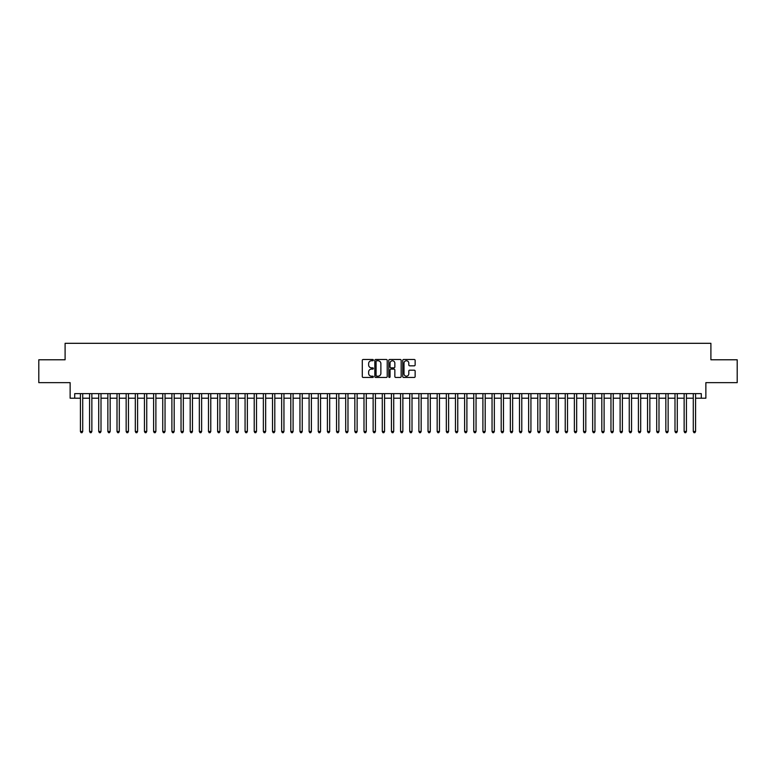 <?xml version="1.0" encoding="UTF-8"?>
<svg xmlns="http://www.w3.org/2000/svg" width="776" height="776" viewBox="0 0 776 776"><rect width="100%" height="100%" fill="white"/><g stroke="black" fill="none" stroke-linecap="round" stroke-linejoin="round"><path stroke-width="1.16" d="M373.363 360.122A0.63 0.63 0 0 0 372.732 359.492L363.197 359.492A0.902 0.902 0 0 0 362.295 360.394L362.295 376.554A0.902 0.902 0 0 0 363.197 377.446L372.732 377.446A0.63 0.63 0 0 0 373.363 376.816A0.63 0.63 0 0 0 372.732 376.195L371.5 376.195A2.871 2.871 0 0 1 368.629 373.314L368.629 371.976A2.871 2.871 0 0 1 371.5 369.095L372.732 369.095A0.63 0.63 0 0 0 373.363 368.474A0.63 0.63 0 0 0 372.732 367.843L371.5 367.843A2.871 2.871 0 0 1 368.629 364.972L368.629 363.624A2.871 2.871 0 0 1 371.5 360.753L372.732 360.753A0.63 0.63 0 0 0 373.363 360.122M414.238 365.826A0.902 0.902 0 0 0 415.141 364.924L415.141 360.394A0.902 0.902 0 0 0 414.238 359.492L403.646 359.492A0.902 0.902 0 0 0 402.744 360.394L402.744 376.554A0.902 0.902 0 0 0 403.646 377.446L414.238 377.446A0.902 0.902 0 0 0 415.141 376.554L415.141 371.074A0.902 0.902 0 0 0 414.238 370.181L409.709 370.181A0.902 0.902 0 0 0 408.806 371.074L408.806 373.79A2.406 2.406 0 0 1 406.411 376.195A2.406 2.406 0 0 1 404.005 373.79L404.005 363.149A2.406 2.406 0 0 1 406.411 360.753A2.406 2.406 0 0 1 408.806 363.149L408.806 364.924A0.902 0.902 0 0 0 409.709 365.826L414.238 365.826M74.7 398.195L74.7 393.626L701.3 393.626L701.3 398.195L705.869 398.195L705.869 382.646L737.2 382.646L737.2 359.783L710.903 359.783L710.903 343.312L65.097 343.312L65.097 359.783L38.8 359.783L38.8 382.646L70.131 382.646L70.131 398.195L80.423 398.195M387.214 360.394A0.902 0.902 0 0 0 386.312 359.492L375.72 359.492A0.902 0.902 0 0 0 374.827 360.394L374.827 376.554A0.902 0.902 0 0 0 375.72 377.446L386.312 377.446A0.902 0.902 0 0 0 387.214 376.554L387.214 360.394M389.688 359.492L400.28 359.492A0.902 0.902 0 0 1 401.173 360.394L401.173 376.554A0.902 0.902 0 0 1 400.28 377.446L395.741 377.446A0.902 0.902 0 0 1 394.848 376.554L394.848 369.997A0.902 0.902 0 0 0 393.946 369.095L390.939 369.095A0.902 0.902 0 0 0 390.047 369.997L390.047 376.816A0.63 0.63 0 0 1 389.416 377.446A0.63 0.63 0 0 1 388.786 376.816L388.786 360.394A0.902 0.902 0 0 1 389.688 359.492M82.712 398.195L89.57 398.195M91.859 398.195L98.717 398.195M101.006 398.195L107.864 398.195M110.153 398.195L117.011 398.195M119.3 398.195L126.158 398.195M128.447 398.195L135.305 398.195M137.594 398.195L144.452 398.195M146.742 398.195L153.599 398.195M155.889 398.195L162.747 398.195M165.036 398.195L171.894 398.195M174.183 398.195L181.041 398.195M183.33 398.195L190.188 398.195M192.477 398.195L199.335 398.195M201.624 398.195L208.482 398.195M210.771 398.195L217.629 398.195M219.918 398.195L226.776 398.195M229.065 398.195L235.923 398.195M238.213 398.195L245.071 398.195M247.36 398.195L254.218 398.195M256.507 398.195L263.365 398.195M265.654 398.195L272.512 398.195M274.801 398.195L281.659 398.195M283.948 398.195L290.806 398.195M293.095 398.195L299.953 398.195M302.242 398.195L309.1 398.195M311.389 398.195L318.247 398.195M320.536 398.195L327.394 398.195M329.684 398.195L336.541 398.195M338.831 398.195L345.698 398.195M347.978 398.195L354.845 398.195M357.125 398.195L363.993 398.195M366.272 398.195L373.14 398.195M375.419 398.195L382.287 398.195M384.566 398.195L391.434 398.195M393.713 398.195L400.581 398.195M402.86 398.195L409.728 398.195M412.007 398.195L418.875 398.195M421.155 398.195L428.022 398.195M430.302 398.195L437.169 398.195M439.459 398.195L446.316 398.195M448.606 398.195L455.464 398.195M457.753 398.195L464.611 398.195M466.9 398.195L473.758 398.195M476.047 398.195L482.905 398.195M485.194 398.195L492.052 398.195M494.341 398.195L501.199 398.195M503.488 398.195L510.346 398.195M512.635 398.195L519.493 398.195M521.782 398.195L528.64 398.195M530.929 398.195L537.787 398.195M540.077 398.195L546.934 398.195M549.224 398.195L556.082 398.195M558.371 398.195L565.229 398.195M567.518 398.195L574.376 398.195M576.665 398.195L583.523 398.195M585.812 398.195L592.67 398.195M594.959 398.195L601.817 398.195M604.106 398.195L610.964 398.195M613.253 398.195L620.111 398.195M622.4 398.195L629.258 398.195M631.548 398.195L638.405 398.195M640.695 398.195L647.553 398.195M649.842 398.195L656.7 398.195M658.989 398.195L665.847 398.195M668.136 398.195L674.994 398.195M677.283 398.195L684.141 398.195M686.43 398.195L693.288 398.195M695.577 398.195L701.3 398.195M376.709 360.753A0.63 0.63 0 0 0 376.079 361.373L376.079 375.565A0.63 0.63 0 0 0 376.709 376.195L378.009 376.195A2.871 2.871 0 0 0 380.88 373.314L380.88 363.624A2.871 2.871 0 0 0 378.009 360.753L376.709 360.753M394.848 363.197A2.406 2.406 0 0 0 392.443 360.791A2.406 2.406 0 0 0 390.047 363.197L390.047 366.941A0.902 0.902 0 0 0 390.939 367.843L393.946 367.843A0.902 0.902 0 0 0 394.848 366.941L394.848 363.197M82.712 393.626L82.712 431.495L80.423 431.495L80.423 393.626M82.712 431.495L82.023 432.688L81.102 432.688L80.423 431.495M91.859 393.626L91.859 431.495L89.57 431.495L89.57 393.626M91.859 431.495L91.17 432.688L90.258 432.688L89.57 431.495M101.006 393.626L101.006 431.495L98.717 431.495L98.717 393.626M101.006 431.495L100.317 432.688L99.406 432.688L98.717 431.495M110.153 393.626L110.153 431.495L107.864 431.495L107.864 393.626M110.153 431.495L109.464 432.688L108.553 432.688L107.864 431.495M119.3 393.626L119.3 431.495L117.011 431.495L117.011 393.626M119.3 431.495L118.612 432.688L117.7 432.688L117.011 431.495M128.447 393.626L128.447 431.495L126.158 431.495L126.158 393.626M128.447 431.495L127.759 432.688L126.847 432.688L126.158 431.495M137.594 393.626L137.594 431.495L135.305 431.495L135.305 393.626M137.594 431.495L136.906 432.688L135.994 432.688L135.305 431.495M146.742 393.626L146.742 431.495L144.452 431.495L144.452 393.626M146.742 431.495L146.053 432.688L145.141 432.688L144.452 431.495M155.889 393.626L155.889 431.495L153.599 431.495L153.599 393.626M155.889 431.495L155.2 432.688L154.288 432.688L153.599 431.495M165.036 393.626L165.036 431.495L162.747 431.495L162.747 393.626M165.036 431.495L164.347 432.688L163.435 432.688L162.747 431.495M174.183 393.626L174.183 431.495L171.894 431.495L171.894 393.626M174.183 431.495L173.494 432.688L172.582 432.688L171.894 431.495M183.33 393.626L183.33 431.495L181.041 431.495L181.041 393.626M183.33 431.495L182.641 432.688L181.73 432.688L181.041 431.495M192.477 393.626L192.477 431.495L190.188 431.495L190.188 393.626M192.477 431.495L191.788 432.688L190.877 432.688L190.188 431.495M201.624 393.626L201.624 431.495L199.335 431.495L199.335 393.626M201.624 431.495L200.935 432.688L200.024 432.688L199.335 431.495M210.771 393.626L210.771 431.495L208.482 431.495L208.482 393.626M210.771 431.495L210.083 432.688L209.171 432.688L208.482 431.495M219.918 393.626L219.918 431.495L217.629 431.495L217.629 393.626M219.918 431.495L219.23 432.688L218.318 432.688L217.629 431.495M229.065 393.626L229.065 431.495L226.776 431.495L226.776 393.626M229.065 431.495L228.377 432.688L227.465 432.688L226.776 431.495M238.213 393.626L238.213 431.495L235.923 431.495L235.923 393.626M238.213 431.495L237.524 432.688L236.612 432.688L235.923 431.495M247.36 393.626L247.36 431.495L245.071 431.495L245.071 393.626M247.36 431.495L246.671 432.688L245.759 432.688L245.071 431.495M256.507 393.626L256.507 431.495L254.218 431.495L254.218 393.626M256.507 431.495L255.818 432.688L254.906 432.688L254.218 431.495M265.654 393.626L265.654 431.495L263.365 431.495L263.365 393.626M265.654 431.495L264.965 432.688L264.053 432.688L263.365 431.495M274.801 393.626L274.801 431.495L272.512 431.495L272.512 393.626M274.801 431.495L274.112 432.688L273.2 432.688L272.512 431.495M283.948 393.626L283.948 431.495L281.659 431.495L281.659 393.626M283.948 431.495L283.259 432.688L282.348 432.688L281.659 431.495M293.095 393.626L293.095 431.495L290.806 431.495L290.806 393.626M293.095 431.495L292.406 432.688L291.495 432.688L290.806 431.495M302.242 393.626L302.242 431.495L299.953 431.495L299.953 393.626M302.242 431.495L301.554 432.688L300.642 432.688L299.953 431.495M311.389 393.626L311.389 431.495L309.1 431.495L309.1 393.626M311.389 431.495L310.701 432.688L309.789 432.688L309.1 431.495M320.536 393.626L320.536 431.495L318.247 431.495L318.247 393.626M320.536 431.495L319.848 432.688L318.936 432.688L318.247 431.495M329.684 393.626L329.684 431.495L327.394 431.495L327.394 393.626M329.684 431.495L328.995 432.688L328.083 432.688L327.394 431.495M338.831 393.626L338.831 431.495L336.541 431.495L336.541 393.626M338.831 431.495L338.152 432.688L337.23 432.688L336.541 431.495M347.978 393.626L347.978 431.495L345.698 431.495L345.698 393.626M347.978 431.495L347.299 432.688L346.377 432.688L345.698 431.495M357.125 393.626L357.125 431.495L354.845 431.495L354.845 393.626M357.125 431.495L356.446 432.688L355.524 432.688L354.845 431.495M366.272 393.626L366.272 431.495L363.993 431.495L363.993 393.626M366.272 431.495L365.593 432.688L364.671 432.688L363.993 431.495M375.419 393.626L375.419 431.495L373.14 431.495L373.14 393.626M375.419 431.495L374.74 432.688L373.819 432.688L373.14 431.495M384.566 393.626L384.566 431.495L382.287 431.495L382.287 393.626M384.566 431.495L383.887 432.688L382.966 432.688L382.287 431.495M393.713 393.626L393.713 431.495L391.434 431.495L391.434 393.626M393.713 431.495L393.034 432.688L392.113 432.688L391.434 431.495M402.86 393.626L402.86 431.495L400.581 431.495L400.581 393.626M402.86 431.495L402.181 432.688L401.26 432.688L400.581 431.495M412.007 393.626L412.007 431.495L409.728 431.495L409.728 393.626M412.007 431.495L411.329 432.688L410.407 432.688L409.728 431.495M421.155 393.626L421.155 431.495L418.875 431.495L418.875 393.626M421.155 431.495L420.476 432.688L419.554 432.688L418.875 431.495M430.302 393.626L430.302 431.495L428.022 431.495L428.022 393.626M430.302 431.495L429.623 432.688L428.701 432.688L428.022 431.495M439.459 393.626L439.459 431.495L437.169 431.495L437.169 393.626M439.459 431.495L438.77 432.688L437.848 432.688L437.169 431.495M448.606 393.626L448.606 431.495L446.316 431.495L446.316 393.626M448.606 431.495L447.917 432.688L447.005 432.688L446.316 431.495M457.753 393.626L457.753 431.495L455.464 431.495L455.464 393.626M457.753 431.495L457.064 432.688L456.152 432.688L455.464 431.495M466.9 393.626L466.9 431.495L464.611 431.495L464.611 393.626M466.9 431.495L466.211 432.688L465.299 432.688L464.611 431.495M476.047 393.626L476.047 431.495L473.758 431.495L473.758 393.626M476.047 431.495L475.358 432.688L474.446 432.688L473.758 431.495M485.194 393.626L485.194 431.495L482.905 431.495L482.905 393.626M485.194 431.495L484.505 432.688L483.594 432.688L482.905 431.495M494.341 393.626L494.341 431.495L492.052 431.495L492.052 393.626M494.341 431.495L493.652 432.688L492.741 432.688L492.052 431.495M503.488 393.626L503.488 431.495L501.199 431.495L501.199 393.626M503.488 431.495L502.8 432.688L501.888 432.688L501.199 431.495M512.635 393.626L512.635 431.495L510.346 431.495L510.346 393.626M512.635 431.495L511.947 432.688L511.035 432.688L510.346 431.495M521.782 393.626L521.782 431.495L519.493 431.495L519.493 393.626M521.782 431.495L521.094 432.688L520.182 432.688L519.493 431.495M530.929 393.626L530.929 431.495L528.64 431.495L528.64 393.626M530.929 431.495L530.241 432.688L529.329 432.688L528.64 431.495M540.077 393.626L540.077 431.495L537.787 431.495L537.787 393.626M540.077 431.495L539.388 432.688L538.476 432.688L537.787 431.495M549.224 393.626L549.224 431.495L546.934 431.495L546.934 393.626M549.224 431.495L548.535 432.688L547.623 432.688L546.934 431.495M558.371 393.626L558.371 431.495L556.082 431.495L556.082 393.626M558.371 431.495L557.682 432.688L556.77 432.688L556.082 431.495M567.518 393.626L567.518 431.495L565.229 431.495L565.229 393.626M567.518 431.495L566.829 432.688L565.917 432.688L565.229 431.495M576.665 393.626L576.665 431.495L574.376 431.495L574.376 393.626M576.665 431.495L575.976 432.688L575.064 432.688L574.376 431.495M585.812 393.626L585.812 431.495L583.523 431.495L583.523 393.626M585.812 431.495L585.123 432.688L584.212 432.688L583.523 431.495M594.959 393.626L594.959 431.495L592.67 431.495L592.67 393.626M594.959 431.495L594.27 432.688L593.359 432.688L592.67 431.495M604.106 393.626L604.106 431.495L601.817 431.495L601.817 393.626M604.106 431.495L603.418 432.688L602.506 432.688L601.817 431.495M613.253 393.626L613.253 431.495L610.964 431.495L610.964 393.626M613.253 431.495L612.565 432.688L611.653 432.688L610.964 431.495M622.4 393.626L622.4 431.495L620.111 431.495L620.111 393.626M622.4 431.495L621.712 432.688L620.8 432.688L620.111 431.495M631.548 393.626L631.548 431.495L629.258 431.495L629.258 393.626M631.548 431.495L630.859 432.688L629.947 432.688L629.258 431.495M640.695 393.626L640.695 431.495L638.405 431.495L638.405 393.626M640.695 431.495L640.006 432.688L639.094 432.688L638.405 431.495M649.842 393.626L649.842 431.495L647.553 431.495L647.553 393.626M649.842 431.495L649.153 432.688L648.241 432.688L647.553 431.495M658.989 393.626L658.989 431.495L656.7 431.495L656.7 393.626M658.989 431.495L658.3 432.688L657.388 432.688L656.7 431.495M668.136 393.626L668.136 431.495L665.847 431.495L665.847 393.626M668.136 431.495L667.447 432.688L666.535 432.688L665.847 431.495M677.283 393.626L677.283 431.495L674.994 431.495L674.994 393.626M677.283 431.495L676.594 432.688L675.683 432.688L674.994 431.495M686.43 393.626L686.43 431.495L684.141 431.495L684.141 393.626M686.43 431.495L685.741 432.688L684.83 432.688L684.141 431.495M695.577 393.626L695.577 431.495L693.288 431.495L693.288 393.626M695.577 431.495L694.898 432.688L693.977 432.688L693.288 431.495"/></g></svg>
